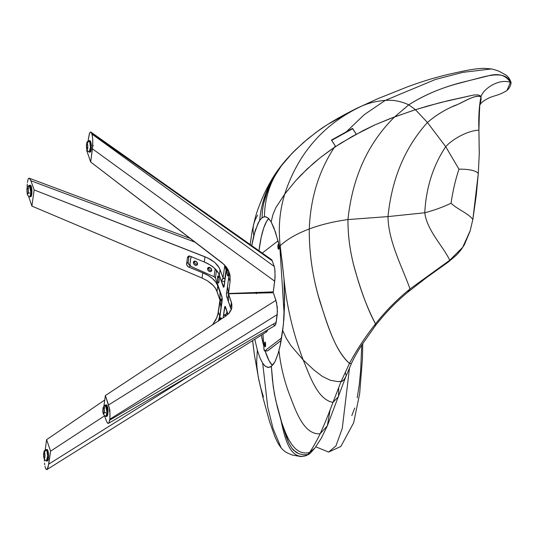 <?xml version="1.0" encoding="UTF-8"?>
<svg xmlns="http://www.w3.org/2000/svg" width="538" height="538" viewBox="0 0 538 538"><rect width="100%" height="100%" fill="white"/><g stroke="black" fill="none" stroke-linecap="round" stroke-linejoin="round"><path stroke-width="0.81" d="M89.308 152.133L90.189 152.113A5.73 1.311 -91.5 0 0 91.359 147.56A5.73 1.311 -91.5 0 0 90.451 141.151L89.57 141.171L90.451 141.151A5.73 1.311 -91.5 0 0 89.9 140.653L89.019 140.674A5.73 1.311 88.5 0 1 89.57 141.171L88.938 140.687C85.898 143.014 87.486 140.949 86.362 145.193L87.156 150.472A2.804 2.482 -28.3 0 1 86.894 149.214A3.02 0.693 88.5 0 1 86.45 145.233A3.02 0.693 88.5 0 1 87.324 143.707A2.804 2.482 -28.3 0 1 89.57 141.171A2.804 2.482 151.7 0 0 87.324 143.707L86.679 143.908L86.423 145.791L87.163 149.47L87.802 147.123L87.324 143.707A3.02 0.693 88.5 0 1 87.768 147.688A3.02 0.693 88.5 0 1 86.894 149.214A2.804 2.482 151.7 0 0 87.163 150.479L89.234 152.126L90.485 147.035L89.57 141.171A5.73 1.311 88.5 0 1 90.478 147.58A5.73 1.311 88.5 0 1 89.308 152.133A5.73 1.311 88.5 0 1 88.757 151.642A2.804 2.482 -28.3 0 1 87.163 150.479M90.882 132.072L91.299 132.523L90.223 132.173L89.375 133.706L88.017 141.138L89.577 133.182L90.445 132.039L91.299 132.523L92.254 135.267L92.785 139.55L92.449 148.844L274.736 281.219L92.449 148.844L90.673 161.999L224.299 264.696L227.587 268.892L229.612 273.707L230.123 276.283L230.089 281.603L228.482 293.492L273.297 291.872L275.093 277.171L274.804 269.175L274.212 266.438L91.924 134.063L91.682 133.363L272.282 260.869L274.212 266.438L91.924 134.063L92.711 138.582L92.765 145.899M89.685 140.734L90.202 140.795L90.902 142.442L91.359 146.538L91.05 150.539L90.149 152.113M211.367 269.686A1.506 1.11 -130.4 0 0 210.257 267.89A1.506 1.11 -130.4 0 0 208.811 268.549L207.574 268.61A2.414 1.769 49.6 0 1 209.894 267.554A2.414 1.769 49.6 0 1 211.669 270.426L211.367 269.686A1.506 1.11 49.6 0 1 211.071 270.264A1.506 1.11 49.6 0 1 209.558 270.137A1.506 1.11 49.6 0 1 208.811 268.549A1.506 1.11 49.6 0 1 209.114 267.971A1.506 1.11 49.6 0 1 210.62 268.106A1.506 1.11 49.6 0 1 211.367 269.686L210.983 268.388L209.087 267.352L207.668 268.24L207.769 269.854L208.952 271.266L210.156 271.683L211.172 271.367L211.669 270.426A2.414 1.769 49.6 0 1 209.349 271.482A2.414 1.769 49.6 0 1 207.574 268.61L208.811 268.549L209.733 267.763L208.811 268.549A1.506 1.11 -130.4 0 0 209.921 270.345A1.506 1.11 -130.4 0 0 211.367 269.686M197.211 263.398A1.506 1.11 -130.4 0 0 196.101 261.603A1.506 1.11 -130.4 0 0 194.655 262.262L193.418 262.322A2.414 1.769 49.6 0 1 195.738 261.266A2.414 1.769 49.6 0 1 197.513 264.138L197.211 263.398A1.506 1.11 49.6 0 1 196.915 263.976A1.506 1.11 49.6 0 1 195.408 263.849A1.506 1.11 49.6 0 1 194.655 262.262A1.506 1.11 49.6 0 1 194.958 261.683A1.506 1.11 49.6 0 1 196.464 261.818A1.506 1.11 49.6 0 1 197.211 263.398L196.504 261.764L194.931 261.065L193.512 261.952L193.613 263.566L194.796 264.978L196 265.395L197.016 265.079L197.513 264.138A2.414 1.769 49.6 0 1 195.193 265.194A2.414 1.769 49.6 0 1 193.418 262.322L194.655 262.262A1.506 1.11 -130.4 0 0 195.765 264.057A1.506 1.11 -130.4 0 0 197.211 263.398M230.667 311.018L230.183 310.749L229.686 312.222A3.618 0.827 88.5 0 1 230.513 310.796A3.618 0.827 88.5 0 1 230.647 310.977M227.54 268.697L227.036 270.17L228.495 270.856L227.036 270.17A3.618 0.827 88.5 0 1 227.493 268.738M228.455 270.58A3.618 0.827 88.5 0 1 228.489 274.367L228.421 270.345M221.495 318.933L220.728 317.85L220.224 319.323L220.58 319.491L220.224 319.323A3.618 0.827 88.5 0 1 221.057 317.897A3.618 0.827 88.5 0 1 221.488 318.893M217.581 277.272A3.618 0.827 88.5 0 1 218.408 275.846A3.618 0.827 88.5 0 1 219.033 281.468L218.959 277.447L218.24 275.752L217.513 277.884L217.648 281.287L218.367 282.988L219.033 281.468A3.618 0.827 88.5 0 1 218.589 282.88A3.618 0.827 88.5 0 1 217.668 281.408A3.618 0.827 88.5 0 1 217.581 277.272L219.033 277.958L217.581 277.272M228.018 314.286L224.965 306.485L223.149 317.797L224.548 307.709A3.02 0.693 88.5 0 1 225.072 306.445A3.02 0.693 88.5 0 1 225.496 307.003L228.018 314.286M226.767 312.793L226.975 311.287L226.767 312.793M225.731 307.682L224.548 307.709L225.731 307.682M222.127 300.722L219.417 320.258L222.14 297.904L215.435 277.958L216.498 270.298L215.435 277.958A3.02 1.715 7.9 0 0 214.057 276.707L215.435 277.958L221.864 296.519A3.02 0.693 88.5 0 1 222.127 300.722M224.333 281.334L224.676 282.329L224.333 281.334M224.03 286.667L223.223 286.687L218.731 273.714L223.754 287.205L226.727 267.554L224.171 285.974A3.02 0.693 88.5 0 1 223.64 287.245A3.02 0.693 88.5 0 1 223.223 286.687L224.03 286.667M228.845 276.707L226.592 292.968L228.287 292.921L226.592 292.968L226.525 295.214L226.854 297.171L228.468 297.131L226.854 297.171L231.01 309.168L226.854 297.171A3.02 0.693 88.5 0 1 226.592 292.968L228.845 276.707M229.47 293.405L229.444 293.963M229.652 312.484A3.618 0.827 88.5 0 1 229.686 312.222L229.618 312.84M227.036 270.17L227.359 275.214L227.991 275.839L228.489 274.367A3.618 0.827 88.5 0 1 228.051 275.779A3.618 0.827 88.5 0 1 227.13 274.306A3.618 0.827 88.5 0 1 227.036 270.17M220.176 319.76A3.618 0.827 88.5 0 1 220.224 319.323L220.163 319.935M191.622 256.855A2.414 1.769 49.6 0 0 191.239 257.083A2.414 1.769 49.6 0 0 190.755 258.005L189.941 263.902A2.414 1.769 49.6 0 0 191.716 266.781L214.057 276.707L215.153 268.839L214.057 276.707L191.716 266.781L190.62 265.947L189.927 264.306L190.849 257.641L191.891 256.774M107.049 413.009L107.93 412.989A5.73 1.311 -91.5 0 0 106.524 404.926L105.643 404.946A5.73 1.311 88.5 0 1 107.049 413.009L105.569 404.959C103.699 405.82 102.845 407.239 103.007 409.216A2.804 1.123 4.5 0 0 103.074 409.499A3.02 0.693 88.5 0 1 103.948 407.972A3.02 0.693 88.5 0 1 104.399 411.96A2.804 1.123 4.5 0 0 107.049 413.009A2.804 1.123 -175.5 0 1 104.399 411.96L104.285 409.122L103.679 407.717L103.128 408.988L103.188 412.337L103.928 413.702L104.399 411.96A3.02 0.693 88.5 0 1 103.525 413.487A3.02 0.693 88.5 0 1 103.074 409.499A2.804 1.123 -175.5 0 1 103.007 409.203C102.422 412.76 103.37 415.154 105.858 416.399L107.049 413.009A5.73 1.311 88.5 0 1 105.939 416.405L106.82 416.385A5.73 1.311 -91.5 0 0 107.93 412.989L107.049 413.009M104.533 408.342A5.73 1.311 88.5 0 1 105.643 404.946M106.316 405.006L107.318 405.975L107.99 410.81L107.674 414.811L106.773 416.378M46.49 461.026L47.371 460.999A5.73 1.311 -91.5 0 0 48.541 456.446A5.73 1.311 -91.5 0 0 47.633 450.037L46.752 450.064A5.73 1.311 88.5 0 1 47.66 456.473A5.73 1.311 88.5 0 1 46.49 461.026A5.73 1.311 88.5 0 1 45.938 460.528A2.804 2.482 -28.3 0 1 44.076 458.1A2.804 2.482 151.7 0 0 44.338 459.371M46.416 461.019L47.667 455.921L46.752 450.064A2.804 2.482 151.7 0 0 44.506 452.592A3.02 0.693 88.5 0 1 44.95 456.574A3.02 0.693 88.5 0 1 44.076 458.1L44.721 457.899L44.977 456.016L44.237 452.33L43.598 454.677L44.076 458.1A3.02 0.693 88.5 0 1 43.632 454.119A3.02 0.693 88.5 0 1 44.506 452.592A2.804 2.482 -28.3 0 1 46.752 450.064L46.12 449.58C43.074 451.907 44.661 449.842 43.544 454.079L44.338 459.358L46.416 461.019M46.201 449.566A5.73 1.311 88.5 0 1 46.752 450.064L47.633 450.037A5.73 1.311 -91.5 0 0 47.082 449.546L46.201 449.566M46.867 449.627L47.633 450.037L48.084 451.328L48.541 455.424L48.232 459.432L47.331 460.999M30.975 193.357A5.73 1.311 88.5 0 1 29.866 196.753L30.747 196.733A5.73 1.311 -91.5 0 0 31.856 193.337L30.975 193.357A2.804 1.123 -175.5 0 1 28.326 192.301A3.02 0.693 88.5 0 1 27.451 193.828A3.02 0.693 88.5 0 1 27.001 189.847A2.804 1.123 -175.5 0 1 26.94 189.551A2.804 1.123 4.5 0 0 27.001 189.847L27.115 192.685L27.72 194.09L28.272 192.819L28.211 189.47L27.606 188.065L27.001 189.847A3.02 0.693 88.5 0 1 27.875 188.32A3.02 0.693 88.5 0 1 28.326 192.301A2.804 1.123 4.5 0 0 30.975 193.357L29.496 185.307C27.626 186.168 26.772 187.587 26.934 189.564C27.478 194.884 26.584 195.18 29.785 196.747L30.975 193.357L31.856 193.337A5.73 1.311 -91.5 0 0 30.451 185.274L29.57 185.294A5.73 1.311 88.5 0 1 30.975 193.357M28.46 188.69A5.73 1.311 88.5 0 1 29.57 185.294M30.242 185.354L31.244 186.323L31.917 191.151L31.601 195.159L30.706 196.726M361.731 345.046L360.675 370.447L359.209 385.094L357.198 397.777M354.697 408.073L351.805 415.605M362.746 343.479L362.444 358.611L359.66 393.581L353.681 422.747L340.85 446.479L328.624 452.061L335.934 445.941L342.235 428.551L349.565 367.609L342.235 428.551L335.934 445.941L328.624 452.061L315.84 446.822M331.509 140.021L352.518 128.407L356.277 134.17L352.518 128.407L352.646 128.743L352.518 128.407L331.509 140.021L335.389 146.114L331.637 140.357L352.646 128.743L356.23 134.238L352.646 128.743L331.637 140.357L331.509 140.021M268.684 218.529A75.414 17.263 -91.5 0 0 258.973 250.742L261.206 237.312L263.647 228.213L266.512 221.562L268.684 218.529M251.649 246.135L255.16 230.62L259.262 221.031L261.428 218.32L263.835 216.854L266.162 216.895L268.718 218.562L271.172 221.932L273.943 227.877L278.57 242.725L281.804 258.751L283.936 278.186C286.66 306.156 293.082 333.419 303.217 359.969L290.89 345.564L286.169 338.106L282.726 330.54L283.923 318.496L284.494 305.692L283.997 279.161L284.589 299.054L283.398 324.622L280.063 346.21L278.119 353.58L275.449 360.729L273.512 364.125L270.345 367.03L267.615 367.38L264.824 365.833L262.342 362.679L259.894 357.716L257.346 350.171L254.804 339.256L257.346 350.171L256.7 360.897L257.346 350.171L259.894 357.716L262.705 363.258L267.709 406.93L273.055 428.517L281.192 447.966L273.055 428.517L267.709 406.93L262.705 363.258L265.375 366.297L268.61 367.474M264.434 216.733L262.013 217.816L262.436 210.741L263.539 203.727L265.362 196.814L270.587 183.767L277.413 171.568L281.401 165.778C270.379 180.728 264.723 197.715 264.434 216.733C264.723 197.715 270.379 180.728 281.401 165.778L288.274 157.385L295.786 149.604L307.743 138.865L318.758 130.431C328.093 123.673 340.857 116.262 357.05 108.205L361.98 105.993C323.842 123.807 298.092 153.182 284.716 194.11L295.328 181.151L301.098 174.937L313.587 163.182L320.278 157.661L330.776 149.853L341.442 142.799L363.527 130.384L374.979 124.843L390.682 118.373L412.834 110.539L427.804 105.973L448.578 100.566L473.696 95.004L477.852 94.876L480.131 95.737L480.972 96.759C474.57 94.016 463.346 102.812 454.657 105.576C444.435 109.994 435.356 115.636 427.434 122.496L415.444 109.691L427.434 122.496C404.932 147.466 391.785 178.831 387.999 216.592L347.951 219.558C352.403 177.332 367.972 143.108 394.657 116.881C367.972 143.108 352.403 177.332 347.951 219.558C333.486 221.582 320.594 224.716 309.276 228.959C309.101 251.75 312.215 274.38 318.624 296.862C325.698 319.121 333.607 349.128 349.492 363.399L341.045 381.603L337.548 381.55L330.413 380.285L322.423 376.465L314.064 370.097L303.217 359.969C293.082 333.419 286.66 306.156 283.936 278.186L280.197 245.792C286.862 239.403 296.559 233.795 309.276 228.959C310.473 198.139 318.846 170.936 334.38 147.365C318.846 170.936 310.473 198.139 309.276 228.959C296.559 233.795 286.862 239.403 280.197 245.792C278.166 227.816 279.673 210.593 284.716 194.11C279.673 210.593 278.166 227.816 280.197 245.792L279.525 246.781L275.443 232.06L271.172 221.932L272.901 214.669L275.88 207.601L284.716 194.11L275.88 207.601L272.901 214.669L271.172 221.932L267.877 217.823L264.864 216.7M479.257 154.453L478.914 130.189L479.331 114.446L479.775 105.374L481.1 98.784L480.972 96.759L480.118 104.634L480.972 96.759L481.039 99.806L480.125 104.628M310.379 453.097L307.554 454.711L309.498 452.492C312.578 448.241 316.129 442.001 320.157 433.769C324.105 425.161 328.375 414.697 332.975 402.377L338.489 396.567L332.975 402.377C328.375 414.697 324.105 425.161 320.157 433.769C304.636 434.973 296.586 413.265 290.668 397.649C284.609 382.404 280.708 366.748 278.96 350.682C280.708 366.748 284.609 382.404 290.668 397.649C296.586 413.265 304.636 434.973 320.157 433.769C316.129 442.001 312.578 448.241 309.498 452.492C293.62 456.446 286.25 435.659 280.964 420.225L277.299 406.957L274.326 393.547L272.436 379.976L271.354 366.365L274.985 361.684L278.119 353.58L280.574 343.822L282.726 330.54L286.169 338.106L290.89 345.564L303.217 359.969C309.935 375.988 317.521 399.633 332.975 402.377L341.045 381.603L332.975 402.377C317.521 399.633 309.935 375.988 303.217 359.969L314.064 370.097L322.423 376.465L330.413 380.285L337.548 381.55L341.96 381.442L344.542 379.149L345.699 376.99L343.654 380.131L341.045 381.603L349.492 363.399L351.395 363.567L349.492 363.399C356.66 349.935 365.336 336.768 375.524 323.876C385.659 310.977 397.165 299.336 410.023 288.96L449.775 260.231L462.673 247.332L470.125 230.903L472.848 219.517L470.125 230.903L462.673 247.332L449.775 260.231C442.976 246.001 426.943 230.392 424.785 212.766C434.065 210.338 442.828 207.157 451.079 203.223C457.078 209.181 468.679 213.532 472.848 219.517L472.848 219.517C468.679 213.532 457.078 209.181 451.079 203.223C452.74 191.38 455.37 180.035 458.961 169.188L445.713 146.672C453.487 138.138 468.988 130.378 478.914 130.189C478.423 117.217 479.109 106.073 480.972 96.759C483.225 88.904 498.766 78.239 510.394 82.375L506.957 90.492L510.394 82.375L511.1 82.697L510.394 82.375C498.766 78.239 483.225 88.904 480.972 96.759C479.109 106.073 478.423 117.217 478.914 130.189L479.277 153.525L478.309 173.263M261.347 335.154A75.414 17.263 -91.5 0 0 263.755 346.109L261.347 335.154M265.133 350.944A75.414 17.263 -91.5 0 0 272.423 365.436L269.114 360.823L265.133 350.944M280.197 245.792L281.367 256.128L279.525 246.781L280.197 245.792M310.251 453.218L314.851 448.12L309.498 452.492L314.851 448.12L321.401 438.026L327.346 425.807L320.157 433.769L327.346 425.814L345.571 377.346L351.395 363.567C353.977 357.938 357.346 351.879 361.516 345.383L375.141 326.035L375.524 323.876L375.141 326.035C380.104 319.518 386.136 312.773 388.557 310.251C393.587 304.77 399.936 298.792 407.602 292.322L410.023 288.96L407.602 292.322L426.842 277.359L448.403 261.966L456.735 254.83L460.831 250.109L464.227 245.032L469.909 231.629M470.125 230.903L472.862 219.45L476.291 194.998L478.295 173.478C475.31 169.726 464.973 169.033 458.961 169.188C464.973 169.033 475.31 169.726 478.295 173.478L479.277 153.525L478.914 130.189C468.988 130.378 453.487 138.138 445.713 146.672L427.434 122.496C434.724 116.147 443.03 110.862 452.357 106.638C461.732 103.572 473.877 94.197 480.972 96.759L480.131 95.737L477.852 94.876L473.696 95.004L440.245 102.61L415.444 109.691L408.739 104.836C422.888 95.838 438.732 88.898 456.264 84.009L482.774 77.048C492.761 74.466 506.944 72.388 510.394 82.375C505.807 74.97 498.134 72.872 487.367 76.08L460.589 82.731C441.409 87.775 424.126 95.145 408.739 104.836C401.025 101.231 393.197 99.752 385.262 100.391L435.551 79.422L462.902 72.354L491.436 68.951L462.902 72.354L435.551 79.422L385.262 100.391C376.802 101.043 369.041 102.906 361.98 105.993L377.905 98.656L357.05 108.205L329.471 123.451M478.295 173.478L472.848 219.517M424.785 212.766C426.943 230.392 442.976 246.001 449.775 260.231L410.023 288.96C402.256 266.996 388.275 241.253 387.999 216.592L424.785 212.766C426.062 187.782 433.043 165.758 445.713 146.672L458.961 169.188C455.37 180.035 452.74 191.38 451.079 203.223C442.828 207.157 434.065 210.338 424.785 212.766L387.999 216.592C388.275 241.253 402.256 266.996 410.023 288.96C397.165 299.336 385.659 310.977 375.524 323.876C367.938 309.249 361.61 293.008 356.539 275.16C350.769 256.727 347.911 238.193 347.951 219.558L387.999 216.592C391.785 178.831 404.932 147.466 427.434 122.496L445.713 146.672C433.043 165.758 426.062 187.782 424.785 212.766M327.346 425.807L329.989 410.689M309.767 453.648L305.046 455.935L300.991 456.58L305.046 455.935C289.552 459.593 284.535 436.984 280.964 420.225C286.25 435.659 293.62 456.446 309.498 452.492L307.554 454.711L303.129 454.718L298.785 453.695L293.768 450.447L291.818 448.181L288.778 442.969L282.685 425.982L275.698 400.272L273.237 386.768L271.354 366.365L268.18 367.461M345.49 377.548L345.699 376.99M345.84 376.418L345.921 375.833M345.88 374.65L345.309 372.256M347.951 219.558C347.871 236.76 350.325 253.875 355.322 270.91C360.278 288.455 367.568 309.626 375.524 323.876C365.336 336.768 356.66 349.935 349.492 363.399C334.737 350.709 327.117 322.881 320.204 302.437C312.78 278.166 309.135 253.674 309.276 228.959C320.594 224.716 333.486 221.582 347.951 219.558M394.657 116.881L408.739 104.836L415.444 109.691L394.657 116.881L374.979 124.843L352.343 136.383L334.38 147.365L335.308 145.986L334.38 147.365L320.278 157.661L307.198 168.945L295.328 181.151L284.716 194.11C298.092 153.182 323.842 123.807 361.98 105.993C369.041 102.906 376.802 101.043 385.262 100.391C393.197 99.752 401.025 101.231 408.739 104.836L394.657 116.881M338.489 396.567L338.698 388.53M346.243 131.877L364.401 114.554L385.262 100.391L364.401 114.554L346.243 131.877M252.638 340.615L254.487 355.403L252.638 340.615M263.425 396.849L260.446 386.916L258.193 376.681L256.855 366.21L256.7 360.897L256.855 366.21L258.193 376.681L262.847 397.158L269.76 422.263L274.979 436.896C277.877 443.009 277.561 442.855 281.192 447.966C285.422 452.519 286.505 452.599 292.127 454.987L300.991 456.58L305.974 455.699L309.115 454.159M251.73 245.624L253.808 235.368L252.961 230.096L253.438 224.958L255.14 219.961L257.541 215.126M253.438 224.958L252.961 230.096L253.808 235.368L258.079 223.142L260.257 219.618L262.013 217.816L262.436 210.741L263.539 203.727L267.749 190.17L273.808 177.567L281.401 165.778C268.758 181.985 261.515 200.197 259.672 220.419C261.515 200.197 268.758 181.985 281.401 165.778L291.973 153.417L303.674 142.328L316.149 132.308L324.939 126.275M307.554 454.711L303.129 454.718L298.785 453.695L296.115 452.344L291.818 448.181L288.778 442.969L286.465 437.401L280.964 420.225C284.535 436.984 289.552 459.593 305.046 455.935L307.554 454.711M224.817 265.227L223.048 277.796L224.709 266.075L226.068 269.995L225.153 278.879L223.263 278.428A18.554 4.243 88.5 0 1 223.734 278.301A18.554 4.243 88.5 0 1 224.837 278.886L226.068 269.995L224.817 265.227M92.744 145.845L90.673 161.999L86.685 150.492L86.806 149.638L86.685 150.492L90.673 161.999L222.221 262.894L226.094 266.707L228.764 271.239L230.123 276.283L230.089 281.603L228.482 293.492L227.5 286.579A18.554 4.243 88.5 0 1 228.267 292.86L228.482 293.492L273.297 291.872L274.952 279.256L274.999 270.957L274.38 267.003L272.282 260.869L271.482 259.578L270.822 259.679M271.898 260.029L272.282 260.869L91.682 133.363L91.299 132.523M228.442 270.506A30.162 23.833 160.9 0 1 228.731 277.682L227.5 286.579L228.731 277.682L230.089 281.603L228.731 277.682L228.932 275.026L228.28 269.854M223.263 278.428L223.048 277.796L223.263 278.428L224.205 278.402M226.263 266.929L226.068 269.995A30.162 23.833 -19.1 0 0 226.263 266.929M225.563 316.203L225.563 314.959L226.935 312.289A18.554 4.243 88.5 0 1 225.563 314.959L225.563 316.203M106.356 420.891L104.52 415.699L106.356 420.891M273.264 324.306L274.743 325.685L275.907 323.728L277.453 311.24L276.572 302.679L273.351 292.753L228.502 293.775L228.374 294.663A18.554 4.243 88.5 0 1 228.435 301.475L228.502 293.775L231.394 302.289L231.905 307.265L231.192 309.848L229.02 313.25L225.577 316.196L229.02 313.25L231.192 309.848L231.77 308.018L231.871 304.219L228.502 293.775L273.351 292.753L275.94 300.379L108.562 404.973L105.367 395.551L225.577 316.196L105.367 395.551L103.895 406.177L105.367 395.551L109.375 408.147L110.034 413.924L109.86 419.176L277.238 314.582L276.149 322.417L109.725 420.158L109.86 419.176L277.238 314.582L277.278 307.366L275.94 300.379L108.562 404.973L109.907 411.96L109.86 419.176L108.763 423.13L107.835 423.332L106.591 421.503L107.58 423.15L108.763 423.13L108.313 423.426M227.318 312.282L226.935 312.289L227.722 314.555L226.935 312.289L227.318 312.282M274.743 325.685L275.584 324.73L276.149 322.417L109.725 420.158L108.763 423.13M231.394 302.289L230.627 307.803L228.435 301.475L230.627 307.803L231.394 302.289M231.152 309.955L230.627 307.803A30.162 17.155 7.9 0 1 231.152 309.955M212.396 325.019L215.725 320.063L217.796 314.777L219.941 300.197L222.187 300.164L219.941 300.197L220.923 307.117A18.554 4.243 88.5 0 1 220.163 300.829L222.107 300.843M45.199 450.024L46.598 439.66L104.749 399.996L46.598 439.66L50.585 451.167L104.574 415.84L50.585 451.167L46.598 439.66L45.199 450.024M225.308 316.371L225.456 315.893L225.308 316.371M47.263 469.244L48.743 464.133L192.301 374.139L48.743 464.133L50.585 451.167L48.09 467.334L46.826 469.62L45.972 469.136L45.347 467.596L46.174 469.412L47.263 469.244L46.826 469.62M225.16 315.261A18.554 4.243 88.5 0 1 224.689 315.389A18.554 4.243 88.5 0 1 223.586 314.804L225.752 314.75L223.586 314.804L225.16 315.261L225.375 315.893L225.16 315.261L225.523 315.255M212.611 324.75L216.922 317.447L218.334 312.094L219.692 316.014L221.239 307.111L219.692 316.014L218.334 312.094L220.163 300.829M44.439 461.093L44.412 458.995L44.439 461.093M44.755 464.859L44.56 463.077L44.755 464.859M45.347 467.596L45.017 466.385L45.347 467.596M267.426 330.729L267.823 329.586L267.426 330.729M265.51 331.011L266.122 331.838L266.996 331.495M223.176 317.776L223.586 314.804L223.176 317.776M218.428 320.91A30.162 23.833 -19.1 0 0 219.692 316.014L218.267 321.327M264.266 292.201A19.758 4.519 -91.5 0 0 264.252 292.961L264.266 292.201M28.958 178.233L29.442 178.32L28.729 178.327L28.117 179.188L27.411 182.483L28.117 179.188L28.507 178.522L29.442 178.32L30.915 180.768L195.328 242.268L30.915 180.768L34.15 189.927L207.776 257.984L214.77 262.416L219.228 267.709L223.062 277.843L221.488 281.408A18.554 4.243 88.5 0 1 222.86 278.738L222.981 277.843L220.055 269.565L219.296 275.079L220.055 269.565L218.058 265.88L214.77 262.416L210.345 259.336L204.998 256.787L204.279 261.999L190.425 256.364L188.461 256.323L187.453 257.749L186.632 263.647L186.888 265.194L188.414 266.922L202.779 272.813L202.053 278.032L207.379 280.749L213.566 285.759L216.209 289.484L219.921 299.922L222.201 299.854L219.921 299.922L217.029 291.401L217.796 285.893L219.988 292.215L220.372 292.208L219.988 292.215L220.049 299.027A18.554 4.243 88.5 0 1 219.988 292.215L217.796 285.893L217.029 291.401L215.045 287.595L211.777 283.99L207.379 280.749L202.053 278.032L31.903 206.101L202.053 278.032L202.779 272.813L208.112 275.449L212.523 278.61L215.805 282.141L217.796 285.893A30.162 17.155 -172.1 0 0 202.779 272.813L188.925 267.178A3.02 2.266 46 0 1 186.632 263.647L188.139 262.194L188.952 256.296L187.453 257.749L186.632 263.647L188.139 262.194L189.073 255.839M29.442 178.32L30.679 180.149L34.15 189.927L31.903 206.101L28.709 196.686L31.903 206.101L34.15 189.927L204.998 256.787L204.279 261.999L190.425 256.364A3.02 2.266 46 0 0 187.991 256.653L187.991 256.646A3.02 2.266 46 0 0 187.453 257.749L188.952 256.296A3.02 2.266 -134 0 1 188.979 256.169M256.35 292.484A18.554 4.243 -91.5 0 0 256.344 293.143M224.42 281.327L221.488 281.408L218.468 273.19L214.023 267.796L209.612 264.635L204.279 261.999A30.162 17.155 7.9 0 1 219.296 275.079L221.488 281.408L224.42 281.327M256.357 292.228L256.337 293.761M27.256 184.05L27.196 185.825L27.256 184.05M27.236 187.728L27.196 185.825L27.236 187.728M28.709 196.686L28.487 195.98L28.709 196.686M220.049 299.027L219.921 299.922L220.049 299.027L222.207 298.899M190.459 265.738L188.925 267.178L190.432 265.725L188.67 264.245L188.139 262.194A3.02 2.266 -134 0 0 190.432 265.725L190.459 265.738M277.89 247.218A2.414 0.551 88.5 0 1 278.361 244.393A2.414 0.551 88.5 0 1 278.96 246.391L278.469 249.215L277.931 247.675L277.998 245.059L278.489 244.454L278.96 246.391A2.414 0.551 88.5 0 1 278.482 249.222A2.414 0.551 88.5 0 1 277.89 247.218L278.98 247.191L277.89 247.218M264.514 344.871A2.414 0.551 88.5 0 1 264.985 342.047A2.414 0.551 88.5 0 1 265.584 344.044L265.093 346.869L264.561 343.069L265.113 342.101L265.584 344.044A2.414 0.551 88.5 0 1 265.113 346.869A2.414 0.551 88.5 0 1 264.514 344.871L265.604 344.845L264.514 344.871M267.561 350.884L281.239 340.366L267.695 350.837L264.763 350.917L281.677 337.837L264.763 350.917A3.02 0.693 88.5 0 1 264.649 350.958A3.02 0.693 88.5 0 1 263.902 348.463L264.494 350.884L267.695 350.837A3.02 0.693 -91.5 0 1 267.588 350.884L264.649 350.958M278.079 240.836L262.262 253.068L278.079 240.836M262.988 334.125L263.902 348.463L262.988 334.125M284.165 314.548L279.948 248.764L284.165 314.548M92.657 145.711L93.363 145.697M109.281 409.983L109.987 409.963M109.315 411.193L110.021 411.173M480.125 104.621C481.228 102.63 483.837 100.586 487.946 98.474C492.889 95.69 499.143 95.616 506.957 90.492C509.278 88.434 510.663 85.838 511.1 82.697C508.827 75.038 503.218 73.867 504.214 74.096L500.723 72.179C498.713 70.976 495.592 69.893 491.362 68.938L484.53 68.346C478.262 68.393 470.104 69.543 460.064 71.796C440.884 75.892 428.954 79.052 407.575 86.8L377.905 98.656L357.05 108.205M252.571 340.655L254.487 355.403L258.993 380.79M294.69 150.674C278.96 166.598 272.315 177.291 264.528 193.135C259.78 203.694 256.579 212.349 254.931 219.087L252.12 231.132L250.177 244.528M271.542 259.612L90.942 132.113M274.938 325.604L108.508 423.345M266.673 331.811L46.941 469.56M190.479 238.549L29.314 178.26"/></g></svg>
